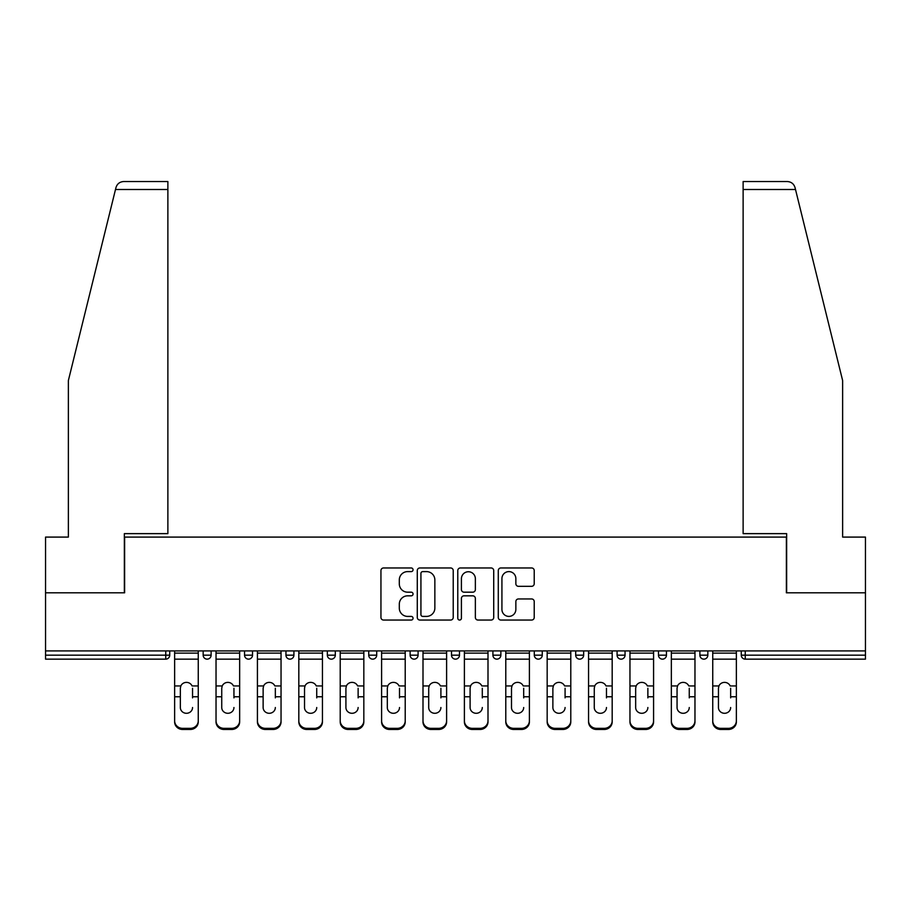 <?xml version="1.0" encoding="UTF-8"?>
<svg xmlns="http://www.w3.org/2000/svg" width="911" height="911" viewBox="0 0 911 911"><rect width="100%" height="100%" fill="white"/><g stroke="black" fill="none" stroke-linecap="round" stroke-linejoin="round"><path stroke-width="1.37" d="M413.047 569.785A1.822 1.822 0 0 0 411.225 567.963L383.554 567.963A2.608 2.608 0 0 0 380.946 570.571L380.946 617.453A2.608 2.608 0 0 0 383.554 620.049L411.225 620.049A1.822 1.822 0 0 0 413.047 618.227A1.822 1.822 0 0 0 411.225 616.405L407.638 616.405A8.336 8.336 0 0 1 399.303 608.07L399.303 604.164A8.336 8.336 0 0 1 407.638 595.828L411.225 595.828A1.822 1.822 0 0 0 413.047 594.006A1.822 1.822 0 0 0 411.225 592.184L407.638 592.184A8.336 8.336 0 0 1 399.303 583.849L399.303 579.943A8.336 8.336 0 0 1 407.638 571.607L411.225 571.607A1.822 1.822 0 0 0 413.047 569.785M531.614 586.32A2.608 2.608 0 0 0 534.222 583.723L534.222 570.571A2.608 2.608 0 0 0 531.614 567.963L500.879 567.963A2.608 2.608 0 0 0 498.283 570.571L498.283 617.453A2.608 2.608 0 0 0 500.879 620.049L531.614 620.049A2.608 2.608 0 0 0 534.222 617.453L534.222 601.556A2.608 2.608 0 0 0 531.614 598.96L518.461 598.96A2.608 2.608 0 0 0 515.854 601.556L515.854 609.436A6.969 6.969 0 0 1 508.896 616.405A6.969 6.969 0 0 1 501.927 609.436L501.927 578.576A6.969 6.969 0 0 1 508.896 571.607A6.969 6.969 0 0 1 515.854 578.576L515.854 583.723A2.608 2.608 0 0 0 518.461 586.32L531.614 586.32M115.492 189.499L115.959 187.586C117.166 183.828 119.751 181.801 123.691 181.54L167.875 181.54L167.875 189.499L115.492 189.499L68.371 380.536L68.371 537.091L45.55 537.091L45.55 592.81L124.625 592.81L124.625 537.091L786.375 537.091L786.375 592.81L865.45 592.81L865.45 650.921L45.55 650.921L45.55 655.168L165.745 655.168L165.745 650.921M167.875 189.499L167.875 533.641L124.352 533.641L124.352 592.81L45.55 592.81L45.55 650.921M453.222 570.571A2.608 2.608 0 0 0 450.615 567.963L419.88 567.963A2.608 2.608 0 0 0 417.284 570.571L417.284 617.453A2.608 2.608 0 0 0 419.88 620.049L450.615 620.049A2.608 2.608 0 0 0 453.222 617.453L453.222 570.571M460.385 567.963L491.12 567.963A2.608 2.608 0 0 1 493.716 570.571L493.716 617.453A2.608 2.608 0 0 1 491.12 620.049L477.968 620.049A2.608 2.608 0 0 1 475.36 617.453L475.36 598.436A2.608 2.608 0 0 0 472.752 595.828L464.029 595.828A2.608 2.608 0 0 0 461.421 598.436L461.421 618.227A1.822 1.822 0 0 1 459.599 620.049A1.822 1.822 0 0 1 457.777 618.227L457.777 570.571A2.608 2.608 0 0 1 460.385 567.963M165.745 659.143A3.986 3.986 0 0 0 169.731 655.168L165.745 655.168L165.745 659.143A3.986 3.986 0 0 0 169.731 655.168L169.731 650.921L169.731 655.168A3.986 3.986 0 0 1 165.745 659.143L45.55 659.143L45.55 655.168M865.45 650.921L865.45 659.143L745.255 659.143A3.986 3.986 0 0 1 741.269 655.168L741.269 650.921M203.164 650.921L203.164 655.168L203.164 650.921M207.139 659.143A3.986 3.986 0 0 1 203.164 655.168A3.986 3.986 0 0 0 207.139 659.143A3.986 3.986 0 0 0 211.124 655.168L211.124 650.921L211.124 655.168A3.986 3.986 0 0 1 207.139 659.143A3.986 3.986 0 0 1 203.164 655.168L211.124 655.168A3.986 3.986 0 0 1 207.139 659.143M244.558 650.921L244.558 655.168L244.558 650.921M252.518 650.921L252.518 655.168L252.518 650.921M285.952 650.921L285.952 655.168L285.952 650.921M293.911 650.921L293.911 655.168L293.911 650.921M327.345 650.921L327.345 655.168L327.345 650.921M335.305 650.921L335.305 655.168L335.305 650.921M368.739 650.921L368.739 655.168L368.739 650.921M376.698 650.921L376.698 655.168L376.698 650.921M418.092 650.921L418.092 655.168L410.132 655.168A3.986 3.986 0 0 0 414.106 659.143A3.986 3.986 0 0 1 410.132 655.168L410.132 650.921M451.514 650.921L451.514 655.168L451.514 650.921M459.486 650.921L459.486 655.168L459.486 650.921M492.908 650.921L492.908 655.168L492.908 650.921M500.868 650.921L500.868 655.168A3.986 3.986 0 0 1 496.894 659.143A3.986 3.986 0 0 1 492.908 655.168L500.868 655.168A3.986 3.986 0 0 1 496.894 659.143M534.301 650.921L534.301 655.168L534.301 650.921M542.261 650.921L542.261 655.168L542.261 650.921M575.695 650.921L575.695 655.168L575.695 650.921M583.655 650.921L583.655 655.168L583.655 650.921M617.089 650.921L617.089 655.168L617.089 650.921M625.048 650.921L625.048 655.168L625.048 650.921M658.482 650.921L658.482 655.168L658.482 650.921M666.442 650.921L666.442 655.168L666.442 650.921M699.876 650.921L699.876 655.168L699.876 650.921M707.836 650.921L707.836 655.168L707.836 650.921M248.532 659.143A3.986 3.986 0 0 1 244.558 655.168A3.986 3.986 0 0 0 248.532 659.143A3.986 3.986 0 0 0 252.518 655.168A3.986 3.986 0 0 1 248.532 659.143A3.986 3.986 0 0 1 244.558 655.168L252.518 655.168A3.986 3.986 0 0 1 248.532 659.143M289.926 659.143A3.986 3.986 0 0 1 285.952 655.168A3.986 3.986 0 0 0 289.926 659.143A3.986 3.986 0 0 0 293.911 655.168A3.986 3.986 0 0 1 289.926 659.143A3.986 3.986 0 0 1 285.952 655.168L293.911 655.168A3.986 3.986 0 0 1 289.926 659.143M331.319 659.143A3.986 3.986 0 0 1 327.345 655.168A3.986 3.986 0 0 0 331.319 659.143A3.986 3.986 0 0 0 335.305 655.168A3.986 3.986 0 0 1 331.319 659.143A3.986 3.986 0 0 1 327.345 655.168L335.305 655.168A3.986 3.986 0 0 1 331.319 659.143M372.713 659.143A3.986 3.986 0 0 1 368.739 655.168A3.986 3.986 0 0 0 372.713 659.143A3.986 3.986 0 0 0 376.698 655.168A3.986 3.986 0 0 1 372.713 659.143A3.986 3.986 0 0 1 368.739 655.168L376.698 655.168A3.986 3.986 0 0 1 372.713 659.143M414.106 659.143A3.986 3.986 0 0 0 418.092 655.168A3.986 3.986 0 0 1 414.106 659.143A3.986 3.986 0 0 1 410.132 655.168M455.5 659.143A3.986 3.986 0 0 1 451.514 655.168L459.486 655.168A3.986 3.986 0 0 1 455.5 659.143A3.986 3.986 0 0 0 459.486 655.168A3.986 3.986 0 0 1 455.5 659.143M538.287 659.143A3.986 3.986 0 0 1 534.301 655.168A3.986 3.986 0 0 0 538.287 659.143A3.986 3.986 0 0 0 542.261 655.168A3.986 3.986 0 0 1 538.287 659.143A3.986 3.986 0 0 1 534.301 655.168L542.261 655.168M579.681 659.143A3.986 3.986 0 0 1 575.695 655.168A3.986 3.986 0 0 0 579.681 659.143A3.986 3.986 0 0 0 583.655 655.168A3.986 3.986 0 0 1 579.681 659.143A3.986 3.986 0 0 1 575.695 655.168L583.655 655.168A3.986 3.986 0 0 1 579.681 659.143M621.074 659.143A3.986 3.986 0 0 1 617.089 655.168L625.048 655.168A3.986 3.986 0 0 1 621.074 659.143A3.986 3.986 0 0 0 625.048 655.168M662.468 659.143A3.986 3.986 0 0 1 658.482 655.168L666.442 655.168A3.986 3.986 0 0 1 662.468 659.143A3.986 3.986 0 0 0 666.442 655.168M703.861 659.143A3.986 3.986 0 0 1 699.876 655.168A3.986 3.986 0 0 0 703.861 659.143A3.986 3.986 0 0 0 707.836 655.168A3.986 3.986 0 0 1 703.861 659.143A3.986 3.986 0 0 1 699.876 655.168L707.836 655.168M422.75 571.607A1.822 1.822 0 0 0 420.928 573.429L420.928 614.583A1.822 1.822 0 0 0 422.75 616.405L426.53 616.405A8.336 8.336 0 0 0 434.854 608.07L434.854 579.943A8.336 8.336 0 0 0 426.53 571.607L422.75 571.607M475.36 578.701A6.969 6.969 0 0 0 468.391 571.744A6.969 6.969 0 0 0 461.421 578.701L461.421 589.576A2.608 2.608 0 0 0 464.029 592.184L472.752 592.184A2.608 2.608 0 0 0 475.36 589.576L475.36 578.701M192.551 688.272L192.551 696.767L198.256 696.767L198.256 650.921M174.639 697.883L174.639 721.933L174.639 685.937L180.834 685.937L180.344 688.272L180.834 685.937A6.104 5.853 0 0 1 192.062 685.937L198.256 685.937M192.551 697.883L192.551 696.767M186.448 713.29A6.104 5.773 180 0 0 192.551 707.517A6.104 5.773 180 0 1 186.448 713.29A6.104 5.773 180 0 1 180.344 707.517L180.344 688.272M198.256 720.817L198.256 721.933A7.96 7.527 180 0 1 190.297 729.46L190.297 728.344A7.96 7.527 0 0 0 198.256 720.817L198.256 696.767M174.639 720.817A7.96 7.527 0 0 0 182.599 728.344L182.599 729.46L190.297 729.46M182.599 729.46A7.96 7.527 180 0 1 174.639 721.933M182.599 728.344L190.297 728.344M174.639 685.937L174.639 650.921M167.875 181.54L136.035 181.54L167.875 181.54M115.959 187.586C116.699 185.445 116.699 185.445 115.959 187.586C116.699 185.445 116.699 185.445 115.959 187.586M795.508 189.499L795.041 187.586C794.301 185.445 794.301 185.445 795.041 187.586C794.301 185.445 794.301 185.445 795.041 187.586C793.834 183.828 791.249 181.801 787.309 181.54L743.125 181.54L743.125 533.641L786.648 533.641L786.648 592.81L865.45 592.81L865.45 537.091L842.629 537.091L842.629 380.536L795.508 189.499L743.125 189.499M233.945 688.272L233.945 696.767L239.65 696.767L239.65 650.921M216.032 697.883L216.032 721.933L216.032 685.937L222.227 685.937L221.737 688.272L222.227 685.937A6.104 5.853 0 0 1 233.455 685.937L239.65 685.937M233.945 697.883L233.945 696.767M227.841 713.29A6.104 5.773 180 0 0 233.945 707.517A6.104 5.773 180 0 1 227.841 713.29A6.104 5.773 180 0 1 221.737 707.517L221.737 688.272M275.338 688.272L275.338 696.767L281.043 696.767L281.043 650.921M257.426 697.883L257.426 721.933L257.426 685.937L263.621 685.937L263.131 688.272L263.621 685.937A6.104 5.853 0 0 1 274.849 685.937L281.043 685.937M281.043 721.933L281.043 720.817L281.043 721.933A7.96 7.527 180 0 1 273.084 729.46L273.084 728.344A7.96 7.527 0 0 0 281.043 720.817L281.043 696.767M275.338 697.883L275.338 696.767M269.235 713.29A6.104 5.773 180 0 0 275.338 707.517A6.104 5.773 180 0 1 269.235 713.29A6.104 5.773 180 0 1 263.131 707.517L263.131 688.272M316.732 688.272L316.732 696.767L322.437 696.767L322.437 650.921M298.819 697.883L298.819 721.933L298.819 685.937L305.003 685.937L304.525 688.272L305.003 685.937A6.104 5.853 0 0 1 316.242 685.937L322.437 685.937M316.732 697.883L316.732 696.767M310.628 713.29A6.104 5.773 180 0 0 316.732 707.517A6.104 5.773 180 0 1 310.628 713.29A6.104 5.773 180 0 1 304.525 707.517L304.525 688.272M358.125 688.272L358.125 696.767L363.831 696.767L363.831 650.921M340.213 697.883L340.213 721.933L340.213 685.937L346.396 685.937L345.918 688.272L346.396 685.937A6.104 5.853 0 0 1 357.636 685.937L363.831 685.937M358.125 697.883L358.125 696.767M352.022 713.29A6.104 5.773 180 0 0 358.125 707.517A6.104 5.773 180 0 1 352.022 713.29A6.104 5.773 180 0 1 345.918 707.517L345.918 688.272M399.508 688.272L399.508 696.767L405.213 696.767L405.213 650.921M381.607 697.883L381.607 721.933L381.607 685.937L387.79 685.937L387.312 688.272L387.79 685.937A6.104 5.853 0 0 1 399.029 685.937L405.213 685.937M405.213 721.933L405.213 720.817L405.213 721.933A7.96 7.527 180 0 1 397.253 729.46L397.253 728.344A7.96 7.527 0 0 0 405.213 720.817L405.213 696.767M399.508 697.883L399.508 696.767M393.415 713.29A6.104 5.773 180 0 0 399.508 707.517A6.104 5.773 180 0 1 393.415 713.29A6.104 5.773 180 0 1 387.312 707.517L387.312 688.272M239.65 720.817L239.65 721.933A7.96 7.527 180 0 1 231.69 729.46L231.69 728.344A7.96 7.527 0 0 0 239.65 720.817L239.65 696.767M216.032 720.817A7.96 7.527 0 0 0 223.992 728.344L223.992 729.46L231.69 729.46M223.992 729.46A7.96 7.527 180 0 1 216.032 721.933M223.992 728.344L231.69 728.344M216.032 685.937L216.032 650.921M257.426 720.817A7.96 7.527 0 0 0 265.386 728.344L265.386 729.46L273.084 729.46M265.386 729.46A7.96 7.527 180 0 1 257.426 721.933M265.386 728.344L273.084 728.344M257.426 685.937L257.426 650.921M322.437 720.817L322.437 721.933A7.96 7.527 180 0 1 314.477 729.46L314.477 728.344A7.96 7.527 0 0 0 322.437 720.817L322.437 696.767M298.819 720.817A7.96 7.527 0 0 0 306.779 728.344L306.779 729.46L314.477 729.46M306.779 729.46A7.96 7.527 180 0 1 298.819 721.933M306.779 728.344L314.477 728.344M298.819 685.937L298.819 650.921M363.831 720.817L363.831 721.933A7.96 7.527 180 0 1 355.859 729.46L355.859 728.344A7.96 7.527 0 0 0 363.831 720.817L363.831 696.767M340.213 720.817A7.96 7.527 0 0 0 348.173 728.344L348.173 729.46L355.859 729.46M348.173 729.46A7.96 7.527 180 0 1 340.213 721.933M348.173 728.344L355.859 728.344M340.213 685.937L340.213 650.921M381.607 720.817A7.96 7.527 0 0 0 389.566 728.344L389.566 729.46L397.253 729.46M389.566 729.46A7.96 7.527 180 0 1 381.607 721.933M389.566 728.344L397.253 728.344M381.607 685.937L381.607 650.921M440.901 688.272L440.901 696.767L446.606 696.767L446.606 650.921M423 697.883L423 721.933L423 685.937L429.183 685.937L428.705 688.272L429.183 685.937A6.104 5.853 0 0 1 440.423 685.937L446.606 685.937M446.606 721.933L446.606 720.817L446.606 721.933A7.96 7.527 180 0 1 438.646 729.46L438.646 728.344A7.96 7.527 0 0 0 446.606 720.817L446.606 696.767M440.901 697.883L440.901 696.767M434.809 713.29A6.104 5.773 180 0 0 440.901 707.517A6.104 5.773 180 0 1 434.809 713.29A6.104 5.773 180 0 1 428.705 707.517L428.705 688.272M423 720.817A7.96 7.527 0 0 0 430.96 728.344L430.96 729.46L438.646 729.46M430.96 729.46A7.96 7.527 180 0 1 423 721.933M430.96 728.344L438.646 728.344M423 685.937L423 650.921M482.295 688.272L482.295 696.767L488 696.767L488 650.921M464.394 697.883L464.394 721.933L464.394 685.937L470.577 685.937L470.099 688.272L470.577 685.937A6.104 5.853 0 0 1 481.817 685.937L488 685.937M488 721.933L488 720.817L488 721.933A7.96 7.527 180 0 1 480.04 729.46L480.04 728.344A7.96 7.527 0 0 0 488 720.817L488 696.767M482.295 697.883L482.295 696.767M476.191 713.29A6.104 5.773 180 0 0 482.295 707.517A6.104 5.773 180 0 1 476.191 713.29A6.104 5.773 180 0 1 470.099 707.517L470.099 688.272M464.394 720.817A7.96 7.527 0 0 0 472.353 728.344L472.353 729.46L480.04 729.46M472.353 729.46A7.96 7.527 180 0 1 464.394 721.933M472.353 728.344L480.04 728.344M464.394 685.937L464.394 650.921M523.688 688.272L523.688 696.767L529.393 696.767L529.393 650.921M505.787 697.883L505.787 721.933L505.787 685.937L511.971 685.937L511.492 688.272L511.971 685.937A6.104 5.853 0 0 1 523.21 685.937L529.393 685.937M529.393 721.933L529.393 720.817L529.393 721.933A7.96 7.527 180 0 1 521.434 729.46L521.434 728.344A7.96 7.527 0 0 0 529.393 720.817L529.393 696.767M523.688 697.883L523.688 696.767M517.585 713.29A6.104 5.773 180 0 0 523.688 707.517A6.104 5.773 180 0 1 517.585 713.29A6.104 5.773 180 0 1 511.492 707.517L511.492 688.272M505.787 720.817A7.96 7.527 0 0 0 513.747 728.344L513.747 729.46L521.434 729.46M513.747 729.46A7.96 7.527 180 0 1 505.787 721.933M513.747 728.344L521.434 728.344M505.787 685.937L505.787 650.921M565.082 688.272L565.082 696.767L570.787 696.767L570.787 650.921M547.169 697.883L547.169 721.933L547.169 685.937L553.364 685.937L552.875 688.272L553.364 685.937A6.104 5.853 0 0 1 564.604 685.937L570.787 685.937M570.787 721.933L570.787 720.817L570.787 721.933A7.96 7.527 180 0 1 562.827 729.46L562.827 728.344A7.96 7.527 0 0 0 570.787 720.817L570.787 696.767M565.082 697.883L565.082 696.767M558.978 713.29A6.104 5.773 180 0 0 565.082 707.517A6.104 5.773 180 0 1 558.978 713.29A6.104 5.773 180 0 1 552.875 707.517L552.875 688.272M547.169 720.817A7.96 7.527 0 0 0 555.141 728.344L555.141 729.46L562.827 729.46M555.141 729.46A7.96 7.527 180 0 1 547.169 721.933M555.141 728.344L562.827 728.344M547.169 685.937L547.169 650.921M606.475 688.272L606.475 696.767L612.181 696.767L612.181 650.921M588.563 697.883L588.563 721.933L588.563 685.937L594.758 685.937L594.268 688.272L594.758 685.937A6.104 5.853 0 0 1 605.997 685.937L612.181 685.937M606.475 697.883L606.475 696.767M600.372 713.29A6.104 5.773 180 0 0 606.475 707.517A6.104 5.773 180 0 1 600.372 713.29A6.104 5.773 180 0 1 594.268 707.517L594.268 688.272M612.181 720.817L612.181 721.933A7.96 7.527 180 0 1 604.221 729.46L604.221 728.344A7.96 7.527 0 0 0 612.181 720.817L612.181 696.767M588.563 720.817A7.96 7.527 0 0 0 596.523 728.344L596.523 729.46L604.221 729.46M596.523 729.46A7.96 7.527 180 0 1 588.563 721.933M596.523 728.344L604.221 728.344M588.563 685.937L588.563 650.921M647.869 688.272L647.869 696.767L653.574 696.767L653.574 650.921M629.957 697.883L629.957 721.933L629.957 685.937L636.151 685.937L635.662 688.272L636.151 685.937A6.104 5.853 0 0 1 647.379 685.937L653.574 685.937M647.869 697.883L647.869 696.767M641.765 713.29A6.104 5.773 180 0 0 647.869 707.517A6.104 5.773 180 0 1 641.765 713.29A6.104 5.773 180 0 1 635.662 707.517L635.662 688.272M653.574 720.817L653.574 721.933A7.96 7.527 180 0 1 645.614 729.46L645.614 728.344A7.96 7.527 0 0 0 653.574 720.817L653.574 696.767M629.957 720.817A7.96 7.527 0 0 0 637.916 728.344L637.916 729.46L645.614 729.46M637.916 729.46A7.96 7.527 180 0 1 629.957 721.933M637.916 728.344L645.614 728.344M629.957 685.937L629.957 650.921M689.263 688.272L689.263 696.767L694.968 696.767L694.968 650.921M671.35 697.883L671.35 721.933L671.35 685.937L677.545 685.937L677.055 688.272L677.545 685.937A6.104 5.853 0 0 1 688.773 685.937L694.968 685.937M689.263 697.883L689.263 696.767M683.159 713.29A6.104 5.773 180 0 0 689.263 707.517A6.104 5.773 180 0 1 683.159 713.29A6.104 5.773 180 0 1 677.055 707.517L677.055 688.272M694.968 720.817L694.968 721.933A7.96 7.527 180 0 1 687.008 729.46L687.008 728.344A7.96 7.527 0 0 0 694.968 720.817L694.968 696.767M671.35 720.817A7.96 7.527 0 0 0 679.31 728.344L679.31 729.46L687.008 729.46M679.31 729.46A7.96 7.527 180 0 1 671.35 721.933M679.31 728.344L687.008 728.344M671.35 685.937L671.35 650.921M730.656 688.272L730.656 696.767L736.361 696.767L736.361 650.921M712.744 697.883L712.744 721.933L712.744 685.937L718.938 685.937L718.449 688.272L718.938 685.937A6.104 5.853 0 0 1 730.167 685.937L736.361 685.937M730.656 697.883L730.656 696.767M724.552 713.29A6.104 5.773 180 0 0 730.656 707.517A6.104 5.773 180 0 1 724.552 713.29A6.104 5.773 180 0 1 718.449 707.517L718.449 688.272M736.361 720.817L736.361 721.933A7.96 7.527 180 0 1 728.401 729.46L728.401 728.344A7.96 7.527 0 0 0 736.361 720.817L736.361 696.767M712.744 720.817A7.96 7.527 0 0 0 720.703 728.344L720.703 729.46L728.401 729.46M720.703 729.46A7.96 7.527 180 0 1 712.744 721.933M720.703 728.344L728.401 728.344M712.744 685.937L712.744 650.921M745.255 650.921L745.255 655.168L865.45 655.168M741.269 655.168L745.255 655.168L745.255 659.143M174.639 696.767L180.344 696.767M174.639 659.143L198.256 659.143M174.639 653.119L198.256 653.119M216.032 696.767L221.737 696.767M216.032 659.143L239.65 659.143M216.032 653.119L239.65 653.119M257.426 696.767L263.131 696.767M257.426 659.143L281.043 659.143M257.426 653.119L281.043 653.119M298.819 696.767L304.525 696.767M298.819 659.143L322.437 659.143M298.819 653.119L322.437 653.119M340.213 696.767L345.918 696.767M340.213 659.143L363.831 659.143M340.213 653.119L363.831 653.119M381.607 696.767L387.312 696.767M381.607 659.143L405.213 659.143M381.607 653.119L405.213 653.119M423 696.767L428.705 696.767M423 659.143L446.606 659.143M423 653.119L446.606 653.119M464.394 696.767L470.099 696.767M464.394 659.143L488 659.143M464.394 653.119L488 653.119M505.787 696.767L511.492 696.767M505.787 659.143L529.393 659.143M505.787 653.119L529.393 653.119M547.169 696.767L552.875 696.767M547.169 659.143L570.787 659.143M547.169 653.119L570.787 653.119M588.563 696.767L594.268 696.767M588.563 659.143L612.181 659.143M588.563 653.119L612.181 653.119M629.957 696.767L635.662 696.767M629.957 659.143L653.574 659.143M629.957 653.119L653.574 653.119M671.35 696.767L677.055 696.767M671.35 659.143L694.968 659.143M671.35 653.119L694.968 653.119M712.744 696.767L718.449 696.767M712.744 659.143L736.361 659.143M712.744 653.119L736.361 653.119"/></g></svg>
